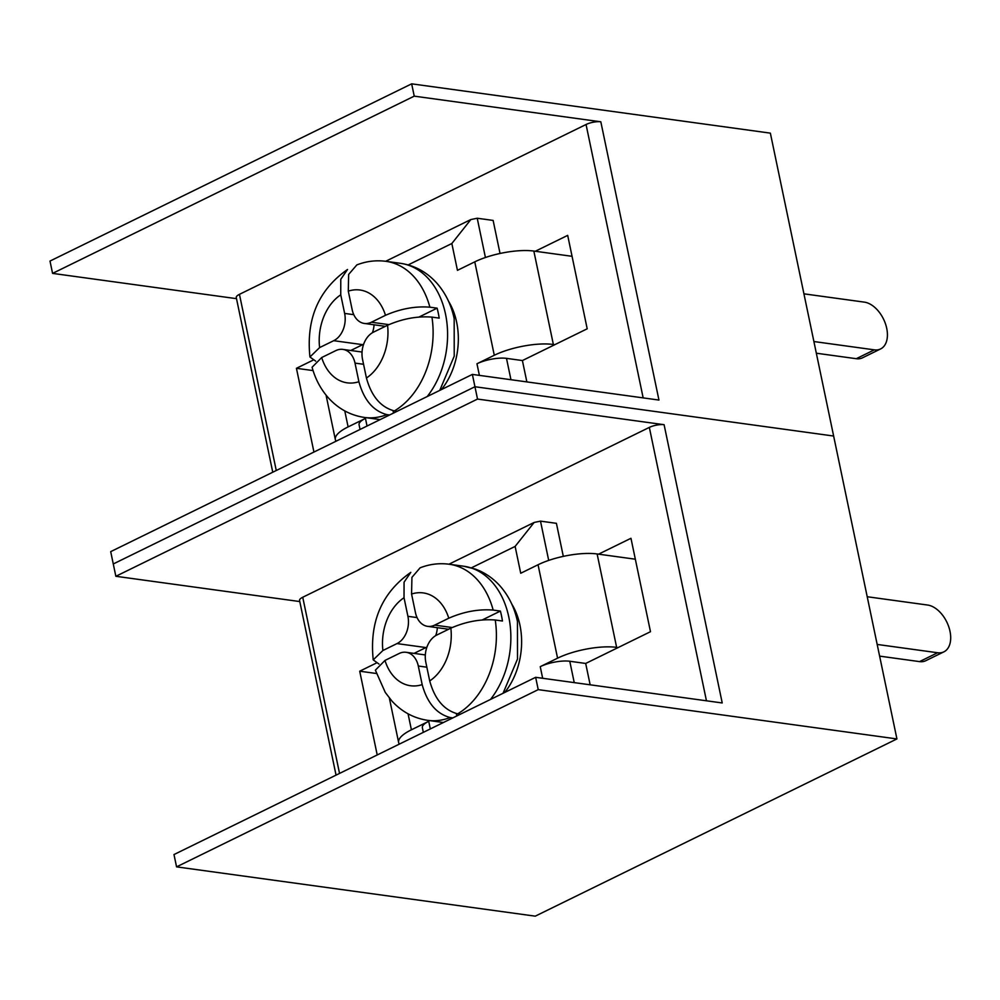 <?xml version="1.0" encoding="UTF-8"?>
<svg xmlns="http://www.w3.org/2000/svg" width="1000" height="1000" viewBox="0 0 1000 1000"><rect width="100%" height="100%" fill="white"/><g stroke="black" fill="none" stroke-linecap="round" stroke-linejoin="round"><path stroke-width="1.5" d="M504.7 692.487A63.888 46.513 -82.2 0 0 519.938 625.125A63.888 46.513 -82.2 0 0 511.763 604.05A63.888 46.513 -82.2 0 1 519.938 625.125A63.888 46.513 -82.2 0 1 504.7 692.487M542.663 678.275L540.237 666.663L557.575 658.175L538.05 564.75L520.725 573.25L515.125 546.413L471.425 567.825M408.062 713.812L411.4 729.8L428.725 721.312L430.325 728.938M540.237 666.663A21.3 6.425 -11.8 0 1 569.775 661.263L585.688 663.45L650.487 631.7L630.962 538.288L598.562 554.163M538.05 564.75A42.587 12.85 -11.8 0 1 597.125 553.962L616.638 647.375L618.088 647.575M616.638 647.375A42.587 12.85 168.2 0 0 557.575 658.175M597.125 553.962L635.337 559.212M448.95 564.2L534.138 522.463L540.5 521.138L556.413 523.325L563.312 556.375M411.4 729.8A42.587 12.85 168.2 0 0 398.638 742.487A42.587 12.85 168.2 0 0 399.363 744.1M423.325 732.362L422.35 727.65A21.3 6.425 -11.8 0 1 428.725 721.312M534.138 522.463L515.125 546.413M495.238 620.013A78.8 57.362 97.8 0 1 457.663 713.838C444.062 710.188 434.75 699.212 429.712 680.925A46.85 34.112 -82.2 0 0 450.85 628.15C465.875 621.587 480.675 618.875 495.238 620.013L502.463 621.013A78.8 57.362 -82.2 0 0 501.55 615.975A78.8 57.362 -82.2 0 0 500.387 611.075L482.312 619.925M490.475 699.45A78.8 57.362 -82.2 0 0 508.787 616.975A78.8 57.362 -82.2 0 0 463.762 566.237L449.3 564.25A78.8 57.362 97.8 0 1 493.162 610.075L500.387 611.075M457.663 713.838L460.375 714.2M422.175 684.613L418.3 666.012A21.3 15.5 -82.2 0 0 406.125 652.3A21.3 15.5 -82.2 0 0 399.075 653.525L384.975 660.438A46.85 34.112 -82.2 0 0 422.175 684.613C427.212 702.913 436.538 713.875 450.125 717.525L452.837 717.9M426.975 647A21.3 15.5 97.8 0 1 425.925 647.562L397 643.587L382.9 650.5L373.225 659.887L378.975 664.05M397 643.587A21.3 15.5 -82.2 0 0 407.912 616.325L404.025 597.725L404.062 582.188L410.8 572.375C381.838 592.688 369.312 621.862 373.225 659.887M450.85 628.15L436.75 635.062A21.3 15.5 -82.2 0 0 425.825 662.325L429.712 680.925M384.975 660.438L375.375 670.175L385.262 692.412L391.938 701.062C401.863 711.838 413.825 718.275 427.837 720.362L442.3 722.362A78.8 57.362 -82.2 0 0 443.45 722.5L442.3 722.362M493.162 610.075C478.6 608.938 463.8 611.65 448.775 618.212L434.675 625.125L452.163 627.525M434.675 625.125A21.3 15.5 -82.2 0 1 427.625 626.35A21.3 15.5 -82.2 0 1 415.45 612.638L411.562 594.038L411.938 577.337L420.112 567.812C429.625 564.113 439.363 562.925 449.3 564.25M437.35 627.688A21.3 15.5 97.8 0 1 435.7 635.625M425.925 647.562L414.038 653.388M456.825 715.95L456.337 713.6M706.45 700.788L649.338 427.4L302.738 597.25L339.538 773.413M590.15 684.8L585.688 663.45M376.35 673.487L359.712 671.2L377.212 754.95M359.712 671.2L376.25 663.1M299.788 601.562L115.85 576.287L113.275 563.962L474.95 386.737L833.637 436.037L770.362 133.138L411.662 83.837L50 261.062L52.575 273.387L236.5 298.663M649.338 427.4A10.65 3.212 -11.8 0 1 664.1 424.7L722.225 702.962L535.65 677.312L173.988 854.55L176.562 866.862L535.25 916.162L896.925 738.938L833.637 436.037L474.95 386.737L113.275 563.962L110.7 551.638L472.375 374.412L658.95 400.062L600.825 121.8L414.237 96.15L411.662 83.837M664.1 424.7L477.525 399.062L472.375 374.412M176.562 866.862L538.225 689.638L535.65 677.312M538.225 689.638L896.925 738.938M477.525 399.062L115.85 576.287M336.05 775.125L299.55 600.413A10.65 3.212 -11.8 0 1 302.738 597.25M943.888 651.85L925.8 660.7A25.55 15.738 -116.1 0 1 919.538 661.612L937.625 652.75A25.55 15.738 63.9 0 0 943.888 651.85A25.55 15.738 63.9 0 0 950 631.287A25.55 15.738 63.9 0 0 927.663 605.05L867.212 596.737M937.625 652.75L877.175 644.438M919.538 661.612L879.613 656.125M441.425 389.575A63.888 46.513 -82.2 0 0 456.65 322.225A63.888 46.513 -82.2 0 0 448.488 301.15A63.888 46.513 -82.2 0 1 456.65 322.225A63.888 46.513 -82.2 0 1 441.425 389.575M479.387 375.375L476.962 363.762L494.288 355.262L474.775 261.85L457.45 270.338L451.838 243.512L408.137 264.925M344.775 410.913L348.113 426.9L365.45 418.4L367.038 426.025M476.962 363.762A21.3 6.425 -11.8 0 1 506.5 358.363L522.4 360.55L587.2 328.8L567.688 235.375L535.288 251.262M474.775 261.85A42.587 12.85 -11.8 0 1 533.837 251.062L553.362 344.475L554.8 344.675M553.362 344.475A42.587 12.85 168.2 0 0 494.288 355.262M533.837 251.062L572.062 256.312M385.675 261.3L470.85 219.55L477.225 218.238L493.125 220.425L500.037 253.475M348.113 426.9A42.587 12.85 168.2 0 0 335.35 439.588A42.587 12.85 168.2 0 0 336.087 441.2M360.05 429.45L359.062 424.75A21.3 6.425 -11.8 0 1 365.45 418.4M470.85 219.55L451.838 243.512M431.95 317.113A78.8 57.362 97.8 0 1 394.387 410.925C380.788 407.287 371.475 396.312 366.438 378.013A46.85 34.112 -82.2 0 0 387.562 325.25C402.6 318.688 417.388 315.975 431.95 317.113L439.188 318.113A78.8 57.362 -82.2 0 0 438.275 313.075A78.8 57.362 -82.2 0 0 437.113 308.163L419.038 317.025M427.2 396.55A78.8 57.362 -82.2 0 0 445.513 314.075A78.8 57.362 -82.2 0 0 400.475 263.325L386.012 261.337A78.8 57.362 97.8 0 1 429.875 307.175L437.113 308.163M394.387 410.925L397.088 411.3M358.9 381.712L355.012 363.113A21.3 15.5 -82.2 0 0 342.85 349.4A21.3 15.5 -82.2 0 0 335.8 350.625L321.688 357.537A46.85 34.112 -82.2 0 0 358.9 381.712C363.938 400.012 373.25 410.975 386.85 414.625L389.562 415M363.688 344.1A21.3 15.5 97.8 0 1 362.65 344.663L333.713 340.688L319.613 347.587L309.938 356.987L315.7 361.138M333.713 340.688A21.3 15.5 -82.2 0 0 344.637 313.425L340.75 294.825L340.775 279.288L347.525 269.475C318.55 289.788 306.025 318.962 309.938 356.987M387.562 325.25L373.462 332.163A21.3 15.5 -82.2 0 0 362.55 359.425L366.438 378.013M321.688 357.537L312.087 367.262C315.338 379.175 320.863 389.462 328.663 398.162C338.575 408.938 350.55 415.375 364.562 417.463L379.025 419.45A78.8 57.362 -82.2 0 0 380.175 419.6L379.025 419.45M429.875 307.175C415.312 306.038 400.525 308.75 385.487 315.312L371.388 322.225L388.888 324.625M371.388 322.225A21.3 15.5 -82.2 0 1 364.338 323.45A21.3 15.5 -82.2 0 1 352.175 309.738L348.288 291.137L348.65 274.425L356.838 264.913C366.35 261.212 376.075 260.025 386.012 261.337M374.062 324.775A21.3 15.5 97.8 0 1 372.425 332.725M362.65 344.663L350.75 350.487M393.537 413.038L393.05 410.688M643.162 397.887L586.05 124.5L239.45 294.337L276.262 470.513M526.862 381.9L522.4 360.55M313.075 370.588L296.438 368.3L313.938 452.05M296.438 368.3L312.962 360.2M414.237 96.15L52.575 273.387M272.762 472.225L236.262 297.512A10.65 3.212 -11.8 0 1 239.45 294.337M586.05 124.5A10.65 3.212 -11.8 0 1 600.825 121.8M880.612 348.938L862.525 357.8A25.55 15.738 -116.1 0 1 856.263 358.7L874.35 349.85A25.55 15.738 63.9 0 0 880.612 348.938A25.55 15.738 63.9 0 0 886.725 328.375A25.55 15.738 63.9 0 0 864.388 302.137L803.938 293.837M874.35 349.85L813.9 341.538M856.263 358.7L816.338 353.212M569.775 661.263L574.237 682.625M540.5 521.138L548.7 560.413M450.125 717.525A78.8 57.362 97.8 0 1 427.837 720.362M404.025 597.725A46.85 34.112 -82.2 0 0 382.9 650.5M448.775 618.212A46.85 34.112 -82.2 0 0 411.562 594.038M407.912 616.325L417.062 617.587M426.85 667.188L418.3 666.012M506.5 358.363L510.95 379.712M477.225 218.238L485.425 257.512M386.85 414.625A78.8 57.362 97.8 0 1 364.562 417.463M340.75 294.825A46.85 34.112 -82.2 0 0 319.613 347.587M385.487 315.312A46.85 34.112 -82.2 0 0 348.288 291.137M344.637 313.425L353.787 314.675M363.562 364.288L355.012 363.113M398.638 742.487L389.35 698.037M463.762 566.237L475.2 569.038C484.85 572.55 493.188 578.263 500.225 586.175C508.85 596.075 514.587 607.863 517.45 621.512L517.5 659.038L503.05 693.3M427.625 626.35L448.638 629.237M406.125 652.3L425.325 654.938M335.35 439.588L326.062 395.125M400.475 263.325C414.787 265.475 426.95 272.125 436.95 283.275C445.575 293.175 451.312 304.95 454.175 318.612L454.225 356.138L439.762 390.387M364.338 323.45L385.363 326.337M342.85 349.4L362.05 352.038"/></g></svg>
